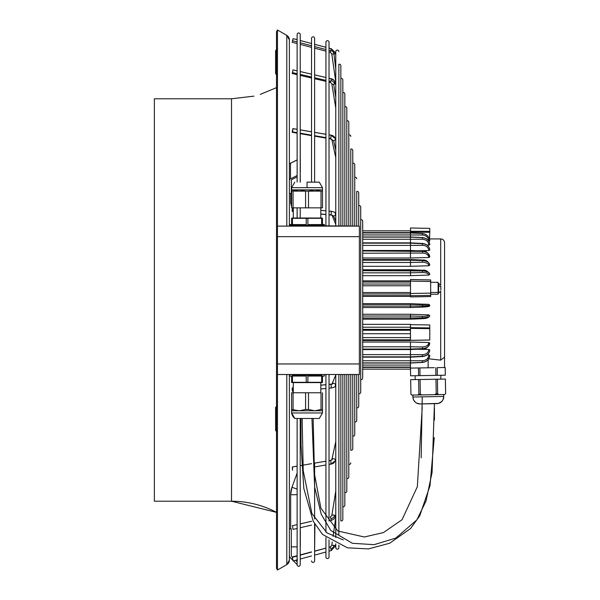 <?xml version="1.0" encoding="UTF-8"?>
<svg xmlns="http://www.w3.org/2000/svg" width="600" height="600" viewBox="0 0 600 600"><rect width="100%" height="100%" fill="white"/><g stroke="black" fill="none" stroke-linecap="round" stroke-linejoin="round"><path stroke-width="0.9" d="M422.22 396.825L421.17 457.86M343.282 539.91L327.038 532.92L311.91 513.555L303.21 470.618L302.138 418.485M434.43 403.68L432.067 472.515L425.993 501.112L416.85 519.908L395.835 538.08L374.115 544.665L352.298 543.278L330.885 530.55L321.263 514.357L314.64 487.103L311.955 418.485M286.8 226.118L286.8 35.385L277.478 30L277.478 226.118L294.188 226.118L277.478 226.118L277.478 570L286.8 564.615A5.145 5.145 180 0 0 289.373 560.168L289.373 374.505M276.51 568.327L277.478 570L276.51 568.327L276.51 31.672L277.478 30L276.51 31.672M289.373 226.118L289.373 39.832A5.145 5.145 0 0 0 286.8 35.385L289.373 39.832M231.51 98.782L154.365 98.782L154.365 501.217L231.51 501.217A96.427 96.427 0 0 1 276.51 512.362L231.51 501.217L231.51 98.782L253.95 96.135M275.61 407.377L275.61 430.522L275.61 407.377L276.9 406.095M276.9 49.282L275.61 50.573L275.61 73.71L276.9 75M292.987 560.43L290.498 557.947A3.855 3.855 0 0 1 289.373 555.217M291.3 528.862L289.373 528.855L291.3 528.855L291.3 555.217A1.927 1.927 0 0 0 291.862 556.575A1.927 1.927 0 0 1 291.3 555.217M297.127 561.847L295.59 560.303M292.553 557.273L291.862 556.575M297.127 564.57L293.445 560.888M300.3 528.855L300.3 546.855M297.127 159.892L290.498 163.208A3.855 1.927 0 0 0 289.373 164.572M297.127 159.945L290.498 163.26A3.855 1.927 180 0 0 289.373 164.625M290.498 163.26L290.498 178.845A3.855 1.927 180 0 0 289.373 180.21M314.618 523.845L314.618 560.888A1.545 1.545 0 0 1 313.072 562.433A1.545 1.545 0 0 1 311.535 560.888M325.935 47.287L314.618 44.303L314.618 38.377A1.545 1.545 180 0 0 313.072 36.832A1.545 1.545 180 0 0 311.535 38.377L311.535 182.137M314.618 560.888L314.618 555.105L325.935 552.015M325.935 548.115L314.618 551.1L314.895 524.332M325.935 461.168L314.618 463.118L314.618 518.993L314.618 466.928L325.935 464.978M314.618 38.377L314.618 182.137L314.618 136.155L325.935 138.105M325.935 134.28L314.618 132.33L314.618 78.727L325.935 81.352M314.618 74.887L325.935 77.512L314.618 74.903L314.618 48.18L325.935 51.165M290.498 178.845L296.812 175.695M297.127 176.895L291.862 179.528A1.927 0.968 180 0 0 291.3 180.21L291.3 193.388L289.373 193.388M300.21 172.095L300.3 182.137M290.655 528.855L290.655 494.715A21.855 21.855 180 0 1 291.975 487.237L297.127 489.112M300.21 490.237L300.428 490.312A12.855 12.855 180 0 0 300.21 490.965L300.21 523.875L311.535 521.25M293.04 69.892L292.192 73.523L293.04 69.892L297.127 70.838L293.048 69.877L292.793 70.26M290.655 193.388L290.655 202.665A4.5 3.9 0 0 0 291.623 205.072M335.49 545.827L333.968 545.295A4.245 4.178 180 0 1 330.9 548.737L330.322 546.952L329.025 547.305L329.025 539.88L329.025 557.033A1.545 1.545 0 0 1 327.48 558.57A1.545 1.545 0 0 1 325.935 557.033L325.935 537.533M335.775 68.97L333.968 53.985A4.245 4.178 180 0 0 330.862 50.528L331.245 48.69L329.025 48.105L329.025 42.24L329.025 226.118L329.025 214.845L330.6 214.995A1.868 0.45 -84.8 0 0 330.772 214.89A1.868 0.45 -84.8 0 0 331.245 212.843A1.868 0.45 -84.8 0 0 330.945 211.282A1.868 0.45 -84.8 0 0 330.772 211.388M332.07 383.993A3.285 1.125 -0 0 1 330.615 384.278L329.025 384.42L329.025 374.505L329.025 521.055M329.025 42.24A1.545 1.545 180 0 0 327.48 40.695A1.545 1.545 180 0 0 325.935 42.24L325.935 226.118M325.935 374.505L325.935 532.125M300.21 40.523L311.535 43.508L300.21 40.5L300.21 34.515A1.545 1.545 180 0 0 298.673 32.977A1.545 1.545 180 0 0 297.127 34.515L297.127 182.137M300.21 418.485L300.21 564.75L300.21 559.043L311.535 555.952M311.535 551.91L300.21 554.903L300.21 546.855M300.21 528.855L300.21 527.737L311.535 525.112M300.3 172.05L300.21 133.672L311.535 135.623M311.535 131.797L300.21 129.847L300.21 75.383L311.535 78.015M300.21 71.543L311.535 74.168L300.21 71.558L300.21 44.377L311.535 47.362M300.21 564.75A1.545 1.545 0 0 1 298.673 566.295A1.545 1.545 0 0 1 297.127 564.75L297.127 418.485M292.71 559.477C292.087 556.98 292.087 556.763 292.71 558.832C293.332 561.338 293.332 561.555 292.71 559.477C292.087 556.98 292.087 556.763 292.71 558.832C293.332 561.338 293.332 561.555 292.71 559.477M350.782 374.505L350.782 450.202A1.545 1.545 0 0 0 352.77 448.725L352.77 436.072A1.545 1.545 0 0 0 354.75 434.595L354.75 421.935A1.545 1.545 0 0 0 356.737 420.457L356.737 407.805A1.545 1.545 0 0 0 358.725 406.327L358.725 393.675A1.545 1.545 0 0 0 360.712 392.197L360.712 207.075A1.545 1.545 180 0 0 358.725 205.597L358.725 192.938A1.545 1.545 180 0 0 356.737 191.46L356.737 226.118M356.737 178.808A1.545 1.545 180 0 0 354.75 177.33L354.75 164.678A1.545 1.545 180 0 0 352.77 163.2L352.77 150.54A1.545 1.545 180 0 0 350.782 149.062L350.782 226.118M362.7 230.858L410.482 230.858L362.7 230.865L362.7 221.205L362.7 378.06A1.545 1.545 0 0 1 360.712 379.538M292.62 131.903L292.95 128.64L292.62 131.903L297.127 132.683M342.832 374.505L342.832 519.39A1.545 1.545 0 0 1 340.853 520.868L340.853 374.505M350.782 136.41A1.545 1.545 180 0 0 348.795 134.933L348.795 122.28A1.545 1.545 180 0 0 346.808 120.802L346.808 108.142A1.545 1.545 180 0 0 344.82 106.665L344.82 94.012A1.545 1.545 180 0 0 342.832 92.535L342.832 79.883A1.545 1.545 180 0 0 340.853 78.405L340.853 65.745A1.545 1.545 180 0 0 338.865 64.267L338.865 226.118M342.832 519.39L342.832 506.737A1.545 1.545 0 0 0 344.82 505.26L344.82 492.6A1.545 1.545 0 0 0 346.808 491.123L346.808 478.47A1.545 1.545 0 0 0 348.795 476.993L348.795 464.34A1.545 1.545 0 0 0 350.782 462.855M292.373 466.98L292.29 469.05M338.865 51.615A1.545 1.545 180 0 0 337.32 50.07A1.545 1.545 180 0 0 335.775 51.615L335.775 226.118M335.775 374.505L335.775 537.592M330.9 548.737L331.305 550.553L335.49 545.835L335.782 543.81L335.775 547.658A1.545 1.545 0 0 0 337.32 549.195A1.545 1.545 0 0 0 338.865 547.658L338.865 545.168L338.865 547.658M338.865 374.505L338.865 534.998M344.82 94.012L344.82 226.118M344.82 374.505L344.82 505.26M292.62 40.77L293.093 38.648L292.62 40.77L297.127 41.963M356.737 374.505L356.737 420.457M348.795 122.28L348.795 226.118M348.795 374.505L348.795 476.993M292.462 208.14A1.868 0.45 95.2 0 0 292.207 209.243M292.62 470.257L292.298 466.995L292.62 470.257M354.75 164.678L354.75 226.118M354.75 374.505L354.75 434.595M352.77 150.54L352.77 226.118M352.77 374.505L352.77 448.725M292.92 128.587L292.155 131.962M292.897 207.855A1.868 0.45 95.2 0 1 293.077 209.58A1.868 0.45 95.2 0 1 292.62 211.395A1.868 0.45 95.2 0 1 292.462 211.5A1.868 0.45 95.2 0 1 292.14 209.962A1.868 0.45 95.2 0 1 292.62 207.885M292.62 391.433A1.868 0.45 84.8 0 1 292.14 389.423A1.868 0.45 84.8 0 1 292.433 387.825A1.868 0.45 84.8 0 1 292.62 387.93A1.868 0.45 84.8 0 1 293.093 390A1.868 0.45 84.8 0 1 292.77 391.537A1.868 0.45 84.8 0 1 292.62 391.433M292.62 526.658L293.04 529.403L292.62 526.658M297.127 39.69L293.093 38.625L292.14 42.225M417.165 250.778L428.873 250.538L429.772 249.998C429.36 246.3 426.93 244.192 422.46 243.675L410.482 243.157L410.482 243.562L410.482 243.157L410.482 243.562L410.482 243.157L422.46 243.675C426.93 244.192 429.36 246.292 429.772 249.96C429.353 246.188 426.923 244.02 422.475 243.458L410.482 242.865M428.873 250.538C428.482 247.343 426.338 245.61 422.438 245.325L410.482 245.392L410.482 243.173L362.7 243.173M362.7 245.407L410.482 245.407L410.482 250.478L422.467 251.032C425.355 250.327 427.793 252.248 429.772 256.8C429.36 253.635 426.93 251.827 422.46 251.377L410.482 250.935L410.482 257.985L362.7 257.985M422.438 272.528L422.46 270.945C426.93 271.215 429.36 272.303 429.772 274.23L428.873 275.077C428.482 273.435 426.338 272.587 422.438 272.528L410.482 272.812L410.482 275.678L362.7 275.678M362.7 272.827L410.482 272.827L410.482 270.69L362.7 270.697M362.7 270.69L422.46 270.945L422.438 270.368L410.482 269.903L410.482 270.69L422.46 270.945C426.93 271.215 429.36 272.288 429.772 274.163C427.717 270.983 425.287 269.678 422.46 270.255L410.482 269.752L362.7 269.767M362.7 363.053L410.482 363.053L422.467 362.438C426.915 361.853 429.353 359.498 429.772 355.365L429.772 355.365C429.36 359.43 426.93 361.755 422.46 362.332C426.93 361.755 429.36 359.423 429.772 355.335L428.873 354.938C428.482 358.47 426.338 360.413 422.438 360.75L410.482 360.765L410.482 362.903L410.482 357.15L422.475 356.55C426.938 355.972 429.368 353.805 429.772 350.048C429.36 353.715 426.93 355.815 422.46 356.34L410.482 356.85L410.482 354.615L410.482 356.858L410.482 356.468L410.482 356.858L422.46 356.332C426.93 355.815 429.36 353.707 429.772 350.01L428.873 349.47L417.202 349.23M362.7 262.455L410.482 262.455L410.482 266.317L362.7 266.317M410.482 262.455L410.482 259.815L410.482 260.212L422.46 260.565C426.93 260.925 429.36 262.388 429.772 264.952C428.228 261.293 425.798 259.665 422.467 260.055L410.482 259.515M410.482 293.97L362.7 293.97L410.482 293.978L410.482 293.46L430.673 293.153L430.673 281.528L410.482 281.1L410.482 295.71L430.673 295.403L430.673 296.558L410.482 296.91L410.482 295.71L362.7 295.718M422.438 235.035L422.467 233.535C426.923 234.157 429.36 236.647 429.772 241.005C429.36 236.67 426.93 234.195 422.46 233.58C426.93 234.195 429.36 236.67 429.772 241.005L428.873 241.267C428.482 237.495 426.338 235.417 422.438 235.035L410.482 234.938L410.482 236.962L422.467 237.57C426.915 238.155 429.353 240.51 429.772 244.642C429.36 240.585 426.93 238.252 422.46 237.683C426.93 238.252 429.36 240.577 429.772 244.642L428.873 245.07C428.482 241.53 426.338 239.595 422.438 239.257L410.482 239.243L410.482 242.873L362.7 242.873M422.438 239.257L422.46 237.683L410.482 237.105L410.482 239.25L362.7 239.25M422.46 362.332L422.438 361.755L422.46 362.332L410.482 362.903L422.46 362.332L422.438 360.75M362.7 232.92L410.482 232.92L422.467 233.535L410.482 232.972L410.482 234.938L362.7 234.938M428.873 316.74C428.482 317.767 426.338 318.405 422.438 318.645L422.452 318.69C426.63 318.532 429.067 317.587 429.772 315.847C429.36 316.987 426.93 317.64 422.46 317.812L410.482 317.962L410.482 316.013L410.482 317.985L422.46 317.812C426.93 317.64 429.36 316.965 429.772 315.78L428.873 314.88L410.482 314.257L410.482 315.998L422.438 316.35C426.338 316.365 428.482 315.877 428.873 314.88M362.7 232.612L410.482 232.612L410.482 228.007L429.772 228.345M410.482 306.053L422.46 306L422.438 304.71L410.482 304.312L410.482 303.728L428.873 304.365L429.772 305.295C429.36 305.715 426.93 305.947 422.46 306L422.438 307.08L428.873 306.293L429.772 305.362L422.46 306.007L410.482 306.067L410.482 304.327L410.482 307.538L422.445 307.087L410.482 307.515M410.482 296.303L362.7 296.303M362.7 324.36L410.482 324.36L410.482 340.335L429.772 340.005L429.772 324.96L410.482 324.653M410.482 285.772L362.7 285.772M410.482 342.038L428.873 342.502L429.772 343.163C429.36 346.358 426.93 348.18 422.46 348.63L410.482 349.08L410.482 346.815L410.482 349.087L422.46 348.63L422.438 346.95L410.482 346.808L410.482 342.038L362.7 342.045M410.482 303.743L362.7 303.743M362.7 367.095L410.482 367.095L410.603 375.81L418.567 375.668L418.44 367.957M410.482 367.035L362.7 367.035L410.482 367.035L410.482 362.903L362.7 362.903L410.482 362.903M428.13 358.74L440.7 360.135L440.7 291.442M410.482 266.303L428.873 265.77L429.772 265.005C429.36 262.41 426.93 260.925 422.46 260.565L410.482 260.197L410.482 259.808M428.873 275.077L410.482 275.663M410.482 232.2L429.772 232.305L429.555 239.25M428.873 245.07L427.155 245.093M410.482 257.97L428.873 257.505L429.772 256.845C429.36 253.65 426.93 251.827 422.46 251.385L362.7 250.942L410.482 250.95M427.162 354.915L428.873 354.938M410.482 314.272L362.7 314.272M362.7 319.118L410.482 319.178L422.452 318.69M410.482 319.118L410.482 317.985L362.7 317.985M410.482 333.72L362.7 333.72M434.272 367.68L410.482 368.1M419.873 367.935L420.007 375.645L418.567 375.668M440.7 360.135L444.555 357.218L444.555 367.5L445.155 367.493L445.312 375.202L420.007 375.645M410.685 379.665L445.38 379.058L410.67 379.665L410.925 394.268L411.765 395.077L422.22 394.89M437.408 379.2L437.662 393.803L438.683 394.605L441.653 394.553L422.362 394.89L418.89 394.125L417.9 394.972L422.362 394.89M445.357 379.058L445.612 393.66L444.615 394.507L436.005 394.65M411.967 395.07L410.94 394.26L410.67 379.665M435.975 379.222L436.23 393.825L434.22 394.688L417.9 394.972M418.635 379.53L418.89 394.125M420.075 379.5L420.33 394.103M434.22 394.688L438.683 394.605M436.23 393.825L437.662 393.803M444.615 394.507L445.635 393.66L445.38 379.058M443.715 394.522L443.752 396.45A7.072 7.072 180 0 1 436.808 403.643L420.09 403.935A7.072 7.072 -0 0 1 412.897 396.982L412.868 395.055M435.772 367.657L435.908 375.368M437.205 367.627L437.34 375.345M445.312 375.202L445.178 367.493L437.947 367.62M440.7 285.105L440.7 238.928A3.855 3.855 -0 0 1 444.555 242.782L444.555 357.218M429.772 232.305L429.772 228.368M410.482 231.263L429.772 231.353M410.482 232.913L422.46 233.58M362.7 236.962L410.482 236.955L422.46 237.675L422.438 238.252L422.46 237.675M428.873 257.505C428.482 254.752 426.338 253.275 422.438 253.058L362.7 253.215M428.873 265.77C428.482 263.543 426.338 262.358 422.438 262.215L410.482 262.44M422.467 270.368L428.467 272.377M410.482 281.1L410.482 279.555L410.482 280.868L362.7 280.868M410.482 279.555L430.673 279.983L430.673 281.528M430.673 293.153L430.673 295.403M430.673 292.447L438.127 292.447L438.127 282.315L430.673 282.315M430.673 294.233L438.127 294.233L438.127 292.447M438.127 293.1L438.615 293.1L438.615 283.455L438.127 283.455M440.827 290.13L440.827 286.418M440.827 289.2L440.827 287.347L440.827 289.2M422.438 304.71L428.873 304.365M422.438 316.35L422.438 318.645L410.482 319.103M410.482 328.38L429.772 328.65L429.772 327.907L410.482 327.668M421.522 348.668L420.405 348.712M422.438 346.95C426.338 346.74 428.482 345.255 428.873 342.502M410.482 349.545L422.467 348.983C425.543 349.515 427.972 347.587 429.772 343.215C429.36 346.373 426.93 348.18 422.46 348.63L422.46 348.63M422.46 356.34L422.438 354.683L410.482 354.615L410.482 349.56L362.7 349.56M422.438 354.683C426.338 354.397 428.482 352.665 428.873 349.47M300.21 34.515L300.21 182.137M300.21 207.855L300.21 218.16M297.127 207.855L297.127 218.175M346.808 108.142L346.808 226.118M346.808 374.505L346.808 491.123M362.7 221.205A1.545 1.545 180 0 0 360.712 219.728M362.7 378.06L362.7 369.142L410.482 369.135L362.7 369.135L410.482 369.142M340.853 65.745L340.853 226.118M358.725 192.938L358.725 226.118M358.725 374.505L358.725 406.327M329.025 557.033L329.025 551.175L331.305 550.553M329.025 517.192L329.025 464.452L331.095 464.092L330.78 460.83L330.465 460.418L329.025 460.665L329.025 388.215L330.945 388.043A1.868 0.45 -95.2 0 0 331.245 386.475A1.868 0.45 -95.2 0 0 330.772 384.435A1.868 0.45 -95.2 0 0 330.608 384.33A1.868 0.45 -95.2 0 0 330.45 384.457M330.847 211.267A1.868 0.45 -84.8 0 1 330.945 211.237L329.025 211.058L329.025 138.637L330.465 138.885L330.78 138.48L331.095 135.21A5.123 3.292 180 0 1 334.83 137.933M333.608 136.17A5.123 3.292 0 0 0 331.08 135.165L329.025 134.812L329.025 82.073L330.353 82.38L330.772 81.495L329.025 81.09M335.775 97.47L333.638 84.3A1.868 0.922 -9.2 0 0 334.56 84.067A4.853 4.2 180 0 0 331.013 80.588L331.192 78.742L329.025 78.24L329.025 51.983L330.3 52.32L330.78 50.843L329.025 50.377M342.832 79.883L342.832 226.118M359.377 374.505L277.478 374.505L359.377 374.505L359.377 226.118L294.188 226.118M319.905 225.825L359.377 226.118L277.478 226.132M277.478 374.505L277.478 363.96L359.377 363.96M292.26 374.625L321.832 374.625L321.832 375.27L292.26 375.27L292.26 374.625M292.26 375.27L321.832 375.27M306.218 376.043L292.447 376.043L306.218 376.043L306.218 382.305L291.623 382.298L291.623 376.043L289.688 376.043L289.688 375.27M324.405 376.043L322.478 376.207L322.478 382.298L322.478 376.043L324.405 376.043L324.405 375.27M291.623 382.298L291.623 376.207L289.688 376.043M322.478 382.298L306.218 382.305M293.288 392.768L293.288 382.612L320.805 382.612L320.805 392.768L293.077 392.768L320.805 392.768M307.875 382.305L307.875 376.043L321.645 376.043L321.645 382.298M321.645 376.043L307.875 376.043M292.447 382.298L292.447 376.043M291.623 392.768L293.077 392.775L291.623 392.768L291.623 410.768L291.623 392.768M305.587 392.775L305.587 409.485L299.332 410.775L291.623 409.485M293.077 409.485L293.077 392.775M322.478 410.768L322.478 409.485L321.015 409.485L314.76 410.775L322.478 410.768L322.478 412.957L291.623 412.957L291.623 410.768L314.76 410.775L308.505 409.485L305.587 409.485M308.505 409.485L308.505 392.775M322.478 409.485L322.478 392.768M321.015 392.775L321.015 409.485M322.478 412.957L319.29 418.485L294.81 418.485A9 9 0 0 1 291.623 412.957L294.81 418.485M321.832 225.353L321.832 225.998L292.26 225.998L292.26 225.353M321.645 218.325L322.478 218.325L322.478 224.58L324.397 224.58L324.405 225.353L289.688 225.353L289.688 224.58L291.623 224.58L291.623 218.325L321.645 218.325L321.645 224.58L307.875 224.587L307.875 218.325M292.447 218.325L292.447 224.58L298.373 224.587L306.218 224.587L306.218 218.325M320.782 218.01L293.317 218.01M322.478 207.855L322.478 191.137L322.478 207.855L291.623 207.855L291.623 191.137L299.332 189.855L291.623 189.855L291.623 191.137M322.478 191.137L322.478 189.855L322.478 191.137L321.015 191.137L321.015 207.855M291.623 189.855L291.623 187.665L322.478 187.665L322.478 189.855L314.76 189.855L321.015 191.137M308.505 191.137L314.76 189.855L299.332 189.855L305.587 191.137L308.505 191.137L308.505 207.855M305.587 191.137L305.587 207.855M293.077 207.855L293.077 191.137M307.05 182.137L319.29 182.137L307.05 182.137L307.05 187.665M307.875 224.587L321.645 224.58M292.447 224.58L306.218 224.587M319.905 191.137L300.623 191.137M294.188 191.137L313.478 191.137M289.373 560.168L286.8 564.615L286.8 374.505M291.3 546.855L297.127 546.855L291.3 546.855M297.127 494.715L290.655 494.715L291.975 487.237L297.127 473.077M300.428 490.312L300.21 490.965M333.968 545.295L331.793 545.31L330.3 546.96M335.775 150.308L333.645 140.558A1.868 1.417 -12.3 0 0 335.468 138.727M335.775 157.605L331.83 139.545A1.868 1.417 -12.3 0 0 332.46 140.333A1.868 1.417 -12.3 0 0 333.645 140.558M332.46 140.333A2.723 1.748 180 0 0 330.465 138.885L331.822 139.53M330.78 138.48L329.025 138.172M325.935 137.64L314.618 135.69M311.535 135.165L300.21 133.215M331.808 459.787A1.868 1.417 -167.7 0 1 331.822 459.743L330.465 460.418A2.723 1.748 180 0 0 332.46 458.97A1.868 1.417 -167.7 0 0 331.822 459.765L335.775 441.638M331.605 459.982A2.723 1.748 -0 0 1 330.465 460.388L331.822 459.728M335.775 81.84L331.8 53.97L333.645 54.03M333.968 53.985L335.49 53.445L335.782 55.47M325.935 49.56L314.618 46.575M311.535 45.758L300.21 42.773M331.808 515.595L330.322 516.923M330.78 463.68L331.087 464.092A5.123 3.292 180 0 0 334.83 461.37A1.868 1.417 -167.7 0 0 335.468 460.575A1.868 1.417 -167.7 0 0 333.645 458.745A1.868 1.417 -167.7 0 0 332.46 458.97M335.423 138.555A1.868 1.417 -12.3 0 1 335.46 138.69L335.775 140.137L335.468 138.735L331.095 135.21L329.025 134.858M331.005 135.195L335.46 138.69M335.775 108.18L331.8 83.67A1.868 0.922 -9.2 0 0 333.638 84.3M334.56 84.067A1.868 0.922 -9.2 0 0 335.483 83.085M325.935 80.37L314.618 77.745M311.535 77.032L300.21 74.4M297.127 73.688L292.62 72.637M330.772 81.495L331.013 80.588M335.775 221.197L333.638 216A1.868 1.732 -22.3 0 0 335.362 213.532L335.775 214.538M330.6 214.995L332.212 215.37L331.913 214.95A1.868 1.732 -22.3 0 0 333.007 215.917A3.285 1.125 180 0 0 330.608 214.995A1.868 0.45 -84.8 0 1 330.45 214.86M333.007 215.917A1.868 1.732 -22.3 0 0 333.638 216M330.772 214.89L329.025 214.725M325.935 214.447L320.805 213.975M293.288 211.455L292.62 211.395M330.772 387.938A1.868 0.45 -95.2 0 0 330.938 388.043C333.945 387.54 335.423 386.79 335.362 385.785A1.868 1.732 -157.7 0 0 333.007 383.4A1.868 1.732 -157.7 0 0 331.913 384.368L332.212 383.947L329.025 384.472M333.007 383.4A3.285 1.125 180 0 1 330.608 384.33M333.638 514.995A1.868 0.922 -170.8 0 0 331.8 515.625L330.353 516.915L331.013 518.707A4.853 4.2 180 0 0 334.56 515.227A1.868 0.922 -170.8 0 0 333.638 514.995M334.56 515.227A1.868 0.922 -170.8 0 1 335.483 516.21L334.275 518.745L331.192 520.553L331.013 518.707M335.46 82.965A1.868 0.922 -9.2 0 1 335.49 83.055L335.775 84.855M333.585 79.898A5.535 4.792 0 0 0 331.192 78.727M362.7 282.067L410.482 282.067L362.7 282.06M362.7 284.032L410.482 284.032M362.7 280.928L410.482 280.928M362.7 260.22L410.482 260.22L362.7 260.212M362.7 292.515L410.482 292.515L362.7 292.507M362.7 243.165L410.482 243.165M362.7 237.112L410.482 237.112L362.7 237.12M362.7 232.972L410.482 232.972L362.7 232.98M362.7 316.013L410.482 316.013M362.7 317.978L410.482 317.978M362.7 230.873L410.482 230.873L362.7 230.873M362.7 304.327L410.482 304.327M362.7 306.067L410.482 306.067L362.7 306.075M362.7 307.53L410.482 307.53L362.7 307.538M362.7 327.218L410.482 327.218M362.7 367.395L410.482 367.395M362.7 365.07L410.482 365.07M362.7 360.772L410.482 360.772M362.7 354.623L410.482 354.623M362.7 356.858L410.482 356.858L362.7 356.858M362.7 346.815L410.482 346.815M362.7 349.087L410.482 349.087L362.7 349.087M362.7 339.825L410.482 339.825L362.7 339.817M362.7 337.59L410.482 337.59M362.7 329.355L410.482 329.355L362.7 329.347M428.13 367.793L428.13 359.715M443.752 396.45L412.897 396.982L413.46 399.623L415.05 401.94L416.543 403.05L419.88 403.935L438.465 403.418L441.772 401.475L442.957 399.832L443.752 396.562M422.438 245.325L422.46 243.675M422.438 253.058L422.46 251.385M422.438 262.215L422.46 260.558M422.46 270.945L422.438 270.368M438.615 285.862A5.272 2.632 0 0 1 440.827 286.778M330.51 384.338A1.868 0.45 -95.2 0 1 330.608 384.278L332.22 383.895M330.397 460.433L329.025 460.635M335.1 213.053A1.868 1.732 -22.3 0 1 335.37 213.48L335.775 214.485M359.377 236.678L277.478 236.678M299.655 225.353L299.655 225.998M298.373 224.587L298.373 225.353M300.938 418.485L301.043 445.635L303.817 488.498L313.252 521.317L322.605 534.495L347.468 547.83L368.543 548.903L389.73 543.21L410.565 528.525L419.737 515.783L429.998 485.768L434.25 437.558M434.423 420.075L434.43 407.94M313.155 418.485L314.49 474.037L320.903 508.192L337.837 531.015L364.343 536.993L383.445 532.567L402.06 519.72L417.33 486.735L422.22 407.505M260.243 94.403L276.51 87.637M276.9 431.812L275.61 430.522M290.655 202.665L291.623 206.722M325.935 548.153L314.618 551.243M311.535 552.082L300.21 555.18M297.127 556.02L292.237 557.355M331.793 545.31L332.272 541.957L331.8 545.303L330.322 546.952M335.775 517.433L333.067 536.415L335.775 517.395M297.127 133.148L292.305 132.315M329.025 48.127L331.252 48.713L335.49 53.445M297.127 43.56L292.147 42.248M335.775 441.69L331.822 459.772M331.095 464.092L335.468 460.567L335.775 459.15M325.935 461.197L314.618 463.147M311.535 463.68L300.21 465.63M297.127 466.162L292.305 466.987M292.935 128.595L297.127 129.315M329.025 78.225L331.2 78.735L334.275 80.55L335.775 84.9M335.362 213.532C335.543 212.52 334.072 211.763 330.945 211.282L329.025 211.103M320.805 210.353L325.935 210.817M335.775 374.962L332.055 384.022M325.935 384.757L320.805 385.222M335.775 491.115L331.8 515.625M293.04 529.403L297.127 528.457M335.775 81.863L331.74 53.693M331.245 48.69L335.325 52.665M362.7 259.53L410.482 259.53M362.7 250.478L410.482 250.478M440.7 238.928L429.772 238.928M362.7 357.15L410.482 357.15M362.7 319.178L410.482 319.178M362.7 340.507L410.482 340.507M362.7 330.278L410.482 330.278M410.603 375.81L410.482 369.112M415.103 375.728L415.17 379.59M440.827 285.285L438.615 283.455M410.482 279.502L430.673 279.93M422.445 307.087C431.565 306.623 429.225 305.88 429.772 305.377M410.482 340.388L429.772 340.028M330.082 547.02L329.025 547.298M297.127 555.713L292.275 556.995M293.1 38.648L297.127 39.705M314.618 44.325L325.935 47.31M330.945 211.237C333.952 211.74 335.423 212.49 335.37 213.495M325.935 384.705L320.805 385.17M311.535 463.65L308.895 464.1M297.127 466.125L292.298 466.957M297.127 74.67L292.192 73.523M292.935 128.64L297.127 129.36M300.21 129.892L311.535 131.843M314.618 132.375L325.935 134.325M320.805 210.308L325.935 210.78M335.775 374.933L332.04 384.03M311.535 521.287L300.21 523.912M297.127 524.625L292.192 525.773M286.8 35.385L277.478 30M331.2 78.735L334.275 80.535L335.49 83.055M335.362 385.785L335.775 384.78M335.775 224.347L332.055 215.295M293.19 560.963L297.51 559.778M325.935 214.567L320.805 214.095M293.288 211.575L292.447 211.5M330.353 82.38L331.8 83.67M320.805 388.972L325.935 388.5M440.88 379.14L440.812 375.278M331.8 53.97L330.3 52.32M438.615 293.1L440.827 291.263M322.478 382.47L320.805 382.612M291.623 224.415L289.688 224.58M293.288 207.855L293.288 218.01L291.623 218.153M291.623 187.665L294.81 182.137M322.478 224.415L324.405 224.58M322.478 218.153L320.805 218.01L320.805 207.855M293.288 382.612L291.623 382.47M319.29 182.137L322.478 187.665"/></g></svg>
